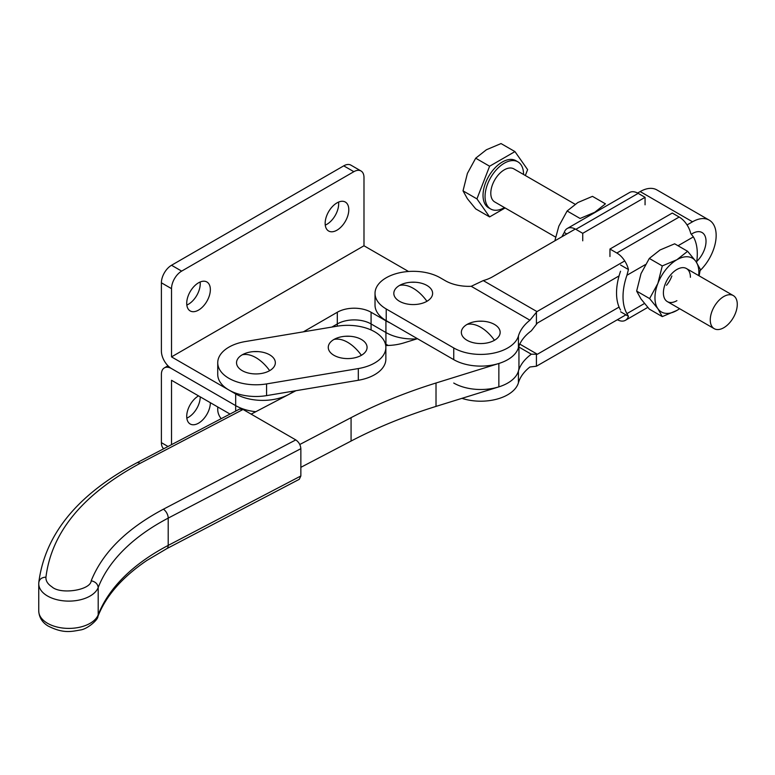 <?xml version="1.0" encoding="UTF-8"?>
<svg xmlns="http://www.w3.org/2000/svg" width="775" height="775" viewBox="0 0 775 775"><rect width="100%" height="100%" fill="white"/><g stroke="black" fill="none" stroke-linecap="round" stroke-linejoin="round"><path stroke-width="1.16" d="M200.124 282.022A16.711 9.649 -60 0 1 188.412 304.255A16.711 9.649 -60 0 1 186.823 305.04M198.536 310.097A16.711 9.649 120 0 0 209.453 295.372A16.711 9.649 120 0 0 206.896 281.984A16.711 9.649 120 0 0 198.536 282.807A16.711 9.649 120 0 0 187.618 297.542A16.711 9.649 120 0 0 190.185 310.93A16.711 9.649 120 0 0 198.536 310.097M338.559 202.091A16.711 9.649 -60 0 1 326.847 224.324A16.711 9.649 -60 0 1 325.267 225.118M336.98 230.175A16.711 9.649 120 0 0 347.897 215.45A16.711 9.649 120 0 0 345.33 202.052A16.711 9.649 120 0 0 336.98 202.885A16.711 9.649 120 0 0 326.052 217.61A16.711 9.649 120 0 0 328.619 231.008A16.711 9.649 120 0 0 336.98 230.175M303.383 331.836L337.309 312.248A23.88 13.785 180 0 1 371.08 312.248L385.931 320.821A38.198 22.058 0 0 0 390.058 322.884M408.522 271.483L363.988 245.772L171.527 356.887L235.678 393.923A38.198 22.058 0 0 0 293.909 391.046M388.285 345.466A38.198 22.058 180 0 1 385.931 344.216L385.931 332.523A38.198 22.058 0 0 0 416.882 338.859A38.198 22.058 180 0 1 385.931 332.523L371.08 323.94L385.931 332.523L385.931 320.821M337.309 312.248L337.309 323.94A23.88 13.785 180 0 1 371.08 323.94A23.88 13.785 0 0 0 337.309 323.94L331.903 327.06L337.309 323.94L337.309 326.159M235.678 411.089L235.678 405.625A38.198 22.058 0 0 0 255.779 411.719A38.198 22.058 180 0 1 235.678 405.625L171.527 368.58L235.678 405.625L235.678 393.923M163.699 448.754A14.328 8.273 -60 0 1 161.394 442.661L161.394 374.432A14.328 8.273 60 0 1 164.368 367.873A14.328 8.273 60 0 1 171.527 368.58A14.328 8.273 60 0 1 161.394 351.036L161.394 282.807L171.527 288.658L171.527 356.887M171.527 288.658A14.328 8.273 -60 0 1 181.66 271.114L353.855 171.692A14.328 8.273 -60 0 1 361.024 170.984A14.328 8.273 -60 0 1 363.988 177.543L363.988 245.772M361.024 170.984L350.891 165.133A14.328 8.273 120 0 0 343.732 165.85L171.527 265.263A14.328 8.273 120 0 0 161.394 282.807M696.754 261.446A19.104 11.024 120 0 0 706.025 241.287A19.104 11.024 120 0 0 702.072 232.539A19.104 11.024 120 0 0 692.521 233.488L691.348 234.166M624.727 260.933L536.968 311.598L529.926 320.201A64.461 37.219 0 0 0 518.427 335.992A38.198 22.058 180 0 1 492.406 353.361A38.198 22.058 180 0 1 453.743 347.956L386.212 308.963A38.198 22.058 180 0 1 375.022 293.376A38.198 22.058 180 0 1 386.212 277.779A38.198 22.058 180 0 1 440.229 277.779L445.296 280.705A33.422 19.298 0 0 0 471.219 286.304L483.261 280.589A33.422 19.298 0 0 0 492.571 276.801L575.292 229.042M375.022 293.376L375.022 305.069A38.198 22.058 0 0 0 386.212 320.666L453.743 359.648A38.198 22.058 0 0 0 492.406 365.064A38.198 22.058 0 0 0 518.427 347.694A64.461 37.219 180 0 1 531.33 330.818L537.375 323.059L619.07 275.9M461.939 398.34A38.198 22.058 0 0 0 518.427 382.782A64.461 37.219 180 0 1 529.926 366.992L536.426 366.217L536.426 354.223L537.375 354.252L619.07 307.084M536.426 366.217L625.9 314.834M687.057 224.944L692.521 221.795A33.422 19.298 -60 0 1 709.232 220.139A33.422 19.298 -60 0 1 700.096 270.562M637.622 193.053L640.189 191.58A33.422 19.298 -60 0 1 656.9 189.923L709.232 220.139M537.375 354.252L519.783 344.1M536.426 354.223L531.33 354.214A64.461 37.219 0 0 0 518.427 371.08A38.198 22.058 180 0 1 492.406 388.449A38.198 22.058 180 0 1 453.743 383.044M536.968 311.598L483.261 280.589M529.926 320.201L471.219 286.304M531.33 354.214L518.95 347.064M384.361 341.252A38.198 22.058 0 0 0 337.038 326.207L245.307 341.552A38.198 22.058 0 0 0 217.736 362.739A38.198 22.058 0 0 0 266.571 383.916L358.302 368.571A38.198 22.058 0 0 0 385.863 347.384A38.198 22.058 0 0 0 384.361 341.252M217.736 362.739L217.736 374.432A38.198 22.058 0 0 0 266.571 395.618L358.302 380.273A38.198 22.058 0 0 0 385.863 359.087L385.863 347.384M295.788 439.909L243.05 409.462L140.042 463.382A7.159 3.923 -117.6 0 0 136.72 462.878C77.694 494.382 45.066 534.178 38.818 582.296L38.75 583.749A30.08 17.37 0 0 0 46.548 595.413A30.08 17.37 0 0 0 76.512 600.538A30.08 17.37 0 0 0 98.192 587.537C97.747 583.953 95.412 581.705 91.198 580.785C102.513 552.643 126.577 528.783 163.399 509.204L295.788 439.909C298.85 442.05 300.535 444.976 300.855 448.686L300.855 475.976L299.286 479.308L166.722 548.69A7.159 3.923 -117.6 0 0 168.204 545.406L300.855 475.976M136.72 462.878L239.553 409.064L243.05 409.462M300.855 467.335L351.075 441.052A429.757 248.116 180 0 1 436.015 406.4L498.858 386.87A38.198 22.058 0 0 0 518.95 367.447L518.95 346.096M295.934 390.707L251.148 414.141M299.799 444.492L351.075 417.657A429.757 248.116 180 0 1 436.015 383.005L498.858 363.475A38.198 22.058 0 0 0 518.95 344.061M417.434 338.694L403.978 342.87A38.198 22.058 180 0 1 385.727 345.505M200.231 396.848A16.711 9.649 -60 0 1 188.412 417.318A16.711 9.649 -60 0 1 186.823 418.113M198.536 395.88L198.536 395.88A16.711 9.649 120 0 0 187.618 410.605A16.711 9.649 120 0 0 190.185 423.993A16.711 9.649 120 0 0 198.536 423.169A16.711 9.649 120 0 0 210.354 402.7M230.02 414.053L171.527 380.283L171.527 444.666M385.931 344.216L385.388 343.897M221.185 418.674A38.198 22.058 180 0 1 219.248 415.662A38.198 22.058 180 0 1 217.736 409.52L217.736 406.962M494.469 340.283A19.404 11.199 0 0 0 499.11 328.736A19.404 11.199 0 0 0 483.213 321.247A19.404 11.199 0 0 0 478.291 321.247A19.404 11.199 0 0 0 467.034 324.444A19.404 11.199 0 0 0 467.034 340.283A19.404 11.199 0 0 0 494.469 340.283A33.422 19.298 -120 0 0 480.752 327.292A33.422 19.298 60 0 0 467.034 324.444M426.938 301.291A19.404 11.199 0 0 0 431.578 289.753A19.404 11.199 0 0 0 415.681 282.265A19.404 11.199 0 0 0 410.76 282.265A19.404 11.199 0 0 0 399.503 285.452A19.404 11.199 0 0 0 399.503 301.291A19.404 11.199 0 0 0 426.938 301.291A33.422 19.298 -120 0 0 413.22 288.3A33.422 19.298 60 0 0 399.503 285.452M361.382 355.308A19.404 11.199 0 0 0 366.032 343.771A19.404 11.199 0 0 0 350.126 336.282A19.404 11.199 0 0 0 345.204 336.282A19.404 11.199 0 0 0 333.948 339.469A19.404 11.199 0 0 0 333.948 355.308A19.404 11.199 0 0 0 361.382 355.308A33.422 19.298 -120 0 0 347.665 342.317A33.422 19.298 60 0 0 333.948 339.469M269.661 370.653A19.404 11.199 0 0 0 274.302 359.116A19.404 11.199 0 0 0 258.404 351.627A19.404 11.199 0 0 0 253.483 351.627A19.404 11.199 0 0 0 242.217 354.814A19.404 11.199 0 0 0 242.217 370.653A19.404 11.199 0 0 0 269.661 370.653A33.422 19.298 -120 0 0 255.944 357.662A33.422 19.298 60 0 0 242.217 354.814M696.609 262.454A52.719 30.438 120 0 0 693.393 236.879L678.028 245.752M645.352 264.614L626.927 275.261A52.719 30.438 120 0 0 626.927 313.623L644.471 303.49M620.542 310.048A52.719 30.438 -60 0 1 620.542 271.231M626.927 275.261L628.438 269.545A17.186 9.92 -120 0 0 616.842 253.008L609.954 249.037L672.283 213.047L679.171 217.029A17.186 9.92 60 0 1 690.767 233.566L693.393 236.879M617.394 319.755A17.186 9.92 -120 0 0 625.435 320.298A17.186 9.92 -120 0 0 628.438 316.307L626.927 313.623M620.61 265.031L628.438 269.545M628.438 316.307L620.61 311.782M609.954 249.037L609.954 256.515M567.126 210.984L580.087 218.472L594.725 212.292L605.43 203.844L592.468 196.356L577.84 202.537L567.126 210.984L558.833 226.184L555.026 240.114M591.102 214.723A31.039 17.922 -60 0 1 594.725 212.292A31.039 17.922 -60 0 1 598.339 210.548M649.605 298.578L657.898 283.379L662.276 265.922L676.904 259.732L687.619 251.294L674.657 243.805L660.019 249.986L649.314 258.433L641.012 273.633L636.643 291.1L641.012 298.976L649.314 309.118L662.276 316.607L657.898 308.721L649.605 298.578L636.643 291.1M690.409 277.285A19.104 11.024 120 0 0 676.904 269.487A19.104 11.024 120 0 0 663.4 292.873A19.104 11.024 120 0 0 676.904 300.671M671.877 275.968A19.104 11.024 -60 0 1 666.5 285.278M662.276 265.922L649.314 258.433M662.276 316.607L676.904 310.417A31.039 17.922 -60 0 1 657.898 308.721A31.039 17.922 -60 0 1 657.898 283.379A31.039 17.922 -60 0 1 676.904 259.732A31.039 17.922 -60 0 1 695.911 261.437L700.29 269.312L699.127 275.852M687.619 251.294L695.911 261.437A31.039 17.922 -60 0 1 698.692 275.6M679.588 308.683A31.039 17.922 -60 0 1 676.904 310.417M582.732 240.812L582.732 233.323L575.844 229.342A17.186 9.92 -120 0 0 567.252 228.489A17.186 9.92 -120 0 0 564.248 232.49L566.787 233.953M564.248 232.49L561.982 236.588M567.252 228.489L629.581 192.51A17.186 9.92 60 0 1 638.174 193.362L645.062 197.334L645.062 204.823M582.732 233.323L645.062 197.334M723.773 327.728A19.104 11.024 120 0 0 736.25 310.901A19.104 11.024 120 0 0 733.324 295.595A19.104 11.024 120 0 0 723.773 296.544A19.104 11.024 120 0 0 711.295 313.371A19.104 11.024 120 0 0 714.221 328.677A19.104 11.024 120 0 0 723.773 327.728M575.098 204.251L513.854 168.882A19.104 11.024 120 0 0 504.302 169.832A19.104 11.024 120 0 0 491.825 186.659A19.104 11.024 120 0 0 494.75 201.965L555.617 237.111M523.542 174.482A27.222 15.713 120 0 0 517.913 161.859A27.222 15.713 120 0 0 504.302 163.205A27.222 15.713 120 0 0 486.516 187.192A27.222 15.713 120 0 0 490.691 208.998A27.222 15.713 120 0 0 504.302 207.652A27.222 15.713 120 0 0 504.448 207.564M517.913 161.859L515.888 160.687A27.222 15.713 120 0 0 502.278 162.033A27.222 15.713 120 0 0 484.491 186.019A27.222 15.713 120 0 0 488.667 207.826L490.691 208.998M525.334 175.518L527.62 169.628L514.949 151.6L489.606 166.228L476.935 198.884L489.606 216.913L505.126 207.952M514.949 151.6L501.038 143.569L486.409 149.749L475.695 158.197L467.403 173.397L463.024 190.853L467.403 198.739L475.695 208.882L489.606 216.913M463.024 190.853L476.935 198.884M475.695 158.197L489.606 166.228M371.08 329.956L371.08 312.248M171.527 265.263L181.66 271.114M353.855 171.692L343.732 165.85M536.426 324.183L536.426 312.189M518.427 371.08L518.427 382.782M692.521 221.795L640.189 191.58M518.427 335.992L518.427 347.694M453.743 359.648L453.743 347.956M386.212 320.666L386.212 308.963M386.212 345.505L386.212 344.371M358.302 380.273L358.302 368.571M266.571 395.618L266.571 383.916M91.198 580.785C90.665 590.269 60.411 594.871 51.848 586.782C47.663 584.03 45.696 580.814 45.948 577.152C41.637 577.375 39.254 579.254 38.798 582.761A30.08 17.37 0 0 0 38.75 583.749L38.75 611.039C39.137 617.413 42.218 622.393 48.002 625.967C62.969 633.592 70.922 631.693 80.087 630.027C87.488 629.281 98.347 619.428 97.883 616.512L98.192 614.827A30.08 17.37 180 0 1 76.512 627.827A30.08 17.37 180 0 1 46.548 622.703A30.08 17.37 180 0 1 38.75 611.039M45.948 577.152C51.576 532.134 82.944 494.208 140.042 463.382M300.855 448.686L168.204 518.117A230.156 132.883 180 0 0 98.192 587.537L98.192 614.827A230.156 132.883 180 0 1 168.204 545.406L168.204 518.117A7.159 3.923 -117.6 0 0 163.399 509.204M351.075 417.657L351.075 441.052M498.858 386.87L498.858 363.475M436.015 406.4L436.015 383.005M168.03 446.497L161.394 442.661M616.842 253.008L679.171 217.029M638.174 193.362L575.844 229.342M97.883 616.512C105.894 595.936 122.179 577.268 146.737 560.538L166.722 548.69M167.972 365.79L164.368 367.873M483.213 321.247L478.291 321.247M415.681 282.265L410.76 282.265M350.126 336.282L345.204 336.282M258.404 351.627L253.483 351.627M625.435 320.298L647.784 307.394M733.324 295.595L686.456 268.537M714.221 328.677L667.352 301.62"/></g></svg>
